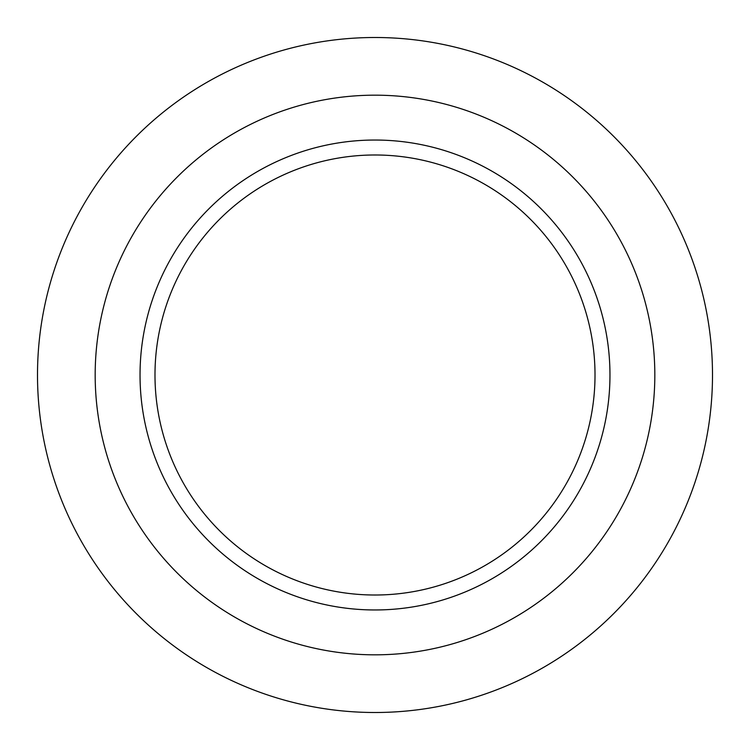 <?xml version="1.0" encoding="UTF-8"?>
<svg xmlns="http://www.w3.org/2000/svg" width="750" height="750" viewBox="0 0 750 750"><rect width="100%" height="100%" fill="white"/><g stroke="black" fill="none" stroke-linecap="round" stroke-linejoin="round"><path stroke-width="1.12" d="M375 712.5A337.5 337.5 0 0 1 37.5 375A337.5 337.5 0 0 1 375 37.5A337.5 337.5 0 0 1 712.5 375A337.5 337.5 0 0 1 375 712.5M375 654.825A279.825 279.825 0 0 1 95.175 375A279.825 279.825 0 0 1 375 95.175A279.825 279.825 0 0 1 654.825 375A279.825 279.825 0 0 1 375 654.825M375 140.034A234.966 234.966 0 0 1 609.966 375A234.966 234.966 0 0 1 375 609.966A234.966 234.966 0 0 1 140.034 375A234.966 234.966 0 0 1 375 140.034M375 154.987A220.013 220.013 0 0 1 595.012 375A220.013 220.013 0 0 1 375 595.012A220.013 220.013 0 0 1 154.987 375A220.013 220.013 0 0 1 375 154.987"/></g></svg>

